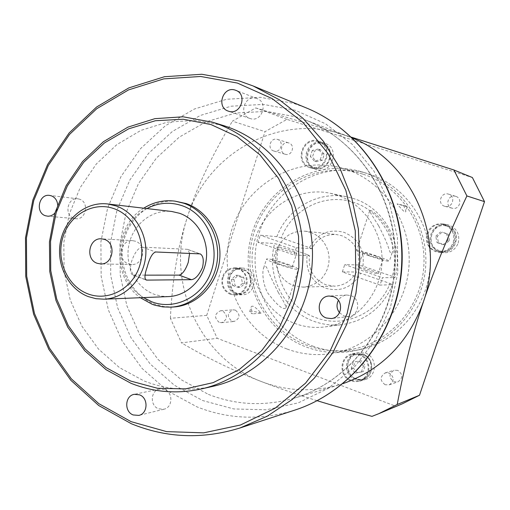 <?xml version="1.0" encoding="UTF-8"?>
<svg xmlns="http://www.w3.org/2000/svg" width="510" height="510" viewBox="0 0 510 510"><rect width="100%" height="100%" fill="white"/><g stroke="black" fill="none" stroke-linecap="round" stroke-linejoin="round"><path stroke-width="0.38" stroke-dasharray="2.55 1.91" d="M279.085 244.8L307.179 254.592C305.299 270.574 311.495 281.794 325.762 288.252C340.922 292.294 352.544 287.283 360.621 273.226L389.991 283.464C378.822 313.032 344.11 328.676 316.149 317.768C287.78 307.951 270.931 274.259 279.085 244.8L274.667 243.576L257.977 242.384L293.958 254.974L309.468 255.714C308.053 269.56 313.516 279.257 325.871 284.797L334.675 286.174C344.307 285.523 351.492 280.806 356.229 272.015L360.621 273.226M363.502 172.374C400.885 184.193 427.922 223.622 425.767 264.913C423.816 306.217 393.025 342.701 354.679 350.708C338.213 354.08 322.18 352.894 306.574 347.151C262.51 330.843 238.004 278.071 252.201 232.713C265.786 187.17 315.881 158.132 361.533 171.768L363.502 172.374M362.922 174.146L360.544 173.419C315.837 160.312 266.94 188.872 253.75 233.484C239.968 277.912 264.014 329.492 307.141 345.423C322.275 350.995 337.837 352.18 353.819 348.987C391.501 341.324 421.872 305.611 423.893 265.072C426.118 224.54 399.63 185.767 362.922 174.146M392.337 276.375L362.929 266.188C364.797 249.913 358.479 238.629 343.976 232.324C328.752 228.569 317.239 233.676 309.43 247.65L281.303 237.902C291.765 209.221 325.08 192.423 353.717 202.419C382.678 211.267 401.051 245.922 392.337 276.375L394.963 277.587L382.462 277.701L380.026 285.096L342.344 271.906L356.229 272.015M389.991 283.464L392.611 284.701L380.026 285.096M307.179 254.592L309.468 255.714M296.259 253.228C293.824 252.934 289.68 251.793 283.84 249.811C279.588 248.3 277.395 247.318 277.262 246.872C278.587 246.649 282.878 247.752 290.12 250.18C294.385 251.691 296.597 252.673 296.75 253.132L296.259 253.228M392.611 284.701C382.723 307.262 366.116 320.522 342.79 324.494C332.903 325.775 323.295 324.73 313.962 321.357C283.751 310.858 265.888 274.922 274.667 243.576M336.817 195.043L330.314 193.277C297.343 186.08 262.911 208.603 254.324 241.753C245.348 274.794 263.651 312.094 295.15 323.57C304.865 327.114 314.887 328.217 325.195 326.872C354.405 323.066 379.115 296.75 381.786 265.697C384.642 234.664 364.95 204.159 336.817 195.043M281.303 237.902L276.885 236.665C287.226 208.303 318.527 190.326 347.673 197L353.908 198.69C384.795 208.08 404.385 245.125 394.963 277.587M276.885 236.665L260.266 235.206L257.977 242.384M278.422 292.683C272.907 281.762 269.235 273.864 267.418 268.993C265.793 265.506 264.537 265.187 263.638 268.043C262.35 270.173 262.051 282.903 267.846 293.123C277.472 305.694 283.509 310.571 285.957 307.747C286.206 306.312 283.694 301.289 278.422 292.683M287.589 264.231C294.557 266.736 298.159 268.407 298.395 269.248C296.227 269.758 289.17 268.005 277.217 263.976C270.281 261.471 266.717 259.813 266.539 258.997C268.764 258.506 275.782 260.253 287.589 264.231M261.12 313.127C254.229 311.298 250.41 310.807 249.664 311.648L252.291 313.88L251.073 307.249C251.8 304.706 255.153 306.663 261.12 313.127L252.291 313.88M279.276 264.027C286.563 266.481 290.872 267.552 292.198 267.246C292.064 266.736 289.865 265.71 285.613 264.18C278.377 261.745 274.087 260.674 272.729 260.98C272.85 261.477 275.03 262.497 279.276 264.027M286.907 348.974C241.88 332.188 216.833 278.065 231.215 231.444C244.978 184.633 296.004 154.568 342.765 168.268L345.251 169.027C383.647 181.184 411.398 221.933 409.065 264.569C406.935 307.218 375.105 344.754 335.695 352.761C318.979 356.101 302.723 354.839 286.907 348.974M378.573 225.643C372.612 216.469 369.629 211.542 369.622 210.859C371.586 209.24 377.285 214.57 386.733 226.848C393.49 238.533 393.165 251.532 392.126 252.794C391.591 254.809 390.628 253.865 389.226 249.957C387.664 244.462 384.113 236.353 378.573 225.643M368.724 255.663C380.581 259.609 387.447 261.471 389.34 261.248C388.945 260.534 384.865 258.831 377.1 256.135C365.389 252.24 358.562 250.397 356.617 250.595C356.949 251.277 360.984 252.966 368.724 255.663M403.359 205.288L407.299 206.799L397.092 203.873C402.556 210.477 405.418 213.097 405.679 211.714C406.036 210.968 405.265 208.826 403.359 205.288L397.092 203.873M375.507 256.045L382.965 259.163C381.805 259.297 377.61 258.162 370.387 255.759L362.973 252.654C364.153 252.533 368.328 253.661 375.507 256.045M365.613 270.3C372.829 272.716 377.024 273.819 378.21 273.602C377.999 273.111 375.526 272.034 370.795 270.364C364.854 268.356 360.787 267.227 358.606 266.991L358.25 267.081C358.434 267.559 360.889 268.63 365.613 270.3M362.929 266.188L358.536 264.964L344.734 264.582L382.462 277.701M358.536 264.964C359.939 250.894 354.38 241.147 341.847 235.728L336.651 234.581C325.507 233.994 317.201 238.712 311.725 248.74L296.291 247.732L260.266 235.206M311.725 248.74L309.43 247.65M342.344 271.906L344.734 264.582M310.749 232.439L315.62 234.689L319.974 237.915L323.633 241.982L326.445 246.738L328.293 251.991L329.109 257.524L328.861 263.128L327.547 268.566L325.227 273.628L321.995 278.103L317.985 281.82L313.363 284.631L308.301 286.429L303.016 287.143L293.556 285.645L288.494 283.184L284.044 279.69L280.385 275.311L277.669 270.236L276.025 264.684L275.508 258.895L276.139 253.119L277.905 247.592L280.717 242.562L284.465 238.24L288.985 234.81L294.091 232.433L299.561 231.208L305.159 231.196L310.749 232.439M296.291 247.732L293.958 254.974M312.694 346.054C328.089 351.709 343.906 352.869 360.136 349.541C397.947 341.649 428.292 305.726 430.21 265.066C432.333 224.419 405.692 185.602 368.826 173.948L366.888 173.349C321.874 159.904 272.442 188.47 259.042 233.344C245.029 278.02 269.223 330.008 312.694 346.054M402.243 403.856L395.951 406.323L217.196 338.289L206.728 315.371L265.009 131.65L286.939 119.378L472.387 177.537M229.863 277.006C228.129 284.943 230.756 290.617 237.737 294.034L242.365 294.755C255.861 294.888 258.857 272.512 245.852 268.591L241.989 267.89C236.098 268.164 232.056 271.199 229.863 277.006M458.165 243.111C460.09 234.645 457.126 228.671 449.278 225.19L447.544 224.744C431.071 220.9 424.084 247.433 440.302 252.112L443.592 252.794C450.617 252.909 455.475 249.683 458.165 243.111M324.609 143.189C308.786 137.515 300.033 164.845 316.174 169.384L316.806 169.575C332.335 174.477 340.533 147.881 324.87 143.272L324.609 143.189M288.787 142.953L288.749 142.947C282.011 140.543 278.301 152.311 285.186 154.237L285.364 154.288C292.077 156.506 295.609 144.827 288.787 142.953M235.403 310.137L233.223 309.825C227.173 312.789 226.727 316.557 231.891 321.134L234.211 321.44C240.153 318.399 240.548 314.632 235.403 310.137M397.781 370.368L394.045 370.241C388.697 373.906 388.671 377.763 393.969 381.805L397.915 381.869C403.072 378.114 403.027 374.283 397.781 370.368M455.774 196.369L455.71 196.35C448.347 193.774 444.35 206.008 451.86 208.118L452.211 208.22C459.51 210.426 463.137 198.403 455.774 196.369M356.719 379.236L360.94 380.084L365.179 379.536C377.298 376.52 377.419 356.911 365.345 353.118L357.943 352.595C345.162 354.762 344.224 375.194 356.719 379.236M359.773 354.386C372.019 358.243 371.892 378.171 359.601 381.231L355.298 381.786L351.014 380.919C338.34 376.807 339.29 356.05 352.257 353.851L359.773 354.386M351.243 380.224L355.291 381.046L359.352 380.524C371.019 377.649 371.152 358.747 359.544 355.081L352.397 354.584C340.125 356.694 339.246 376.335 351.243 380.224M357.191 372.657L363.254 371.567L365.236 365.574L361.144 360.691L355.094 361.794L353.124 367.774L357.191 372.657L355.304 373.18L351.218 368.271L353.124 367.774M355.304 373.18L363.254 371.567M361.392 372.083L363.381 366.065L365.236 365.574M355.094 361.794L361.144 360.691M359.276 361.15L363.381 366.065M353.194 362.259L351.218 368.271M230.367 294.334C223.291 290.866 220.632 285.103 222.385 277.038C224.604 271.148 228.703 268.062 234.676 267.782L238.597 268.496C245.731 271.932 248.415 277.714 246.649 285.849C244.551 291.452 240.688 294.531 235.053 295.067L230.367 294.334M223.023 277.268C221.359 284.911 223.877 290.368 230.584 293.652L235.008 294.346C247.975 294.493 250.875 272.958 238.38 269.178L234.645 268.502C228.996 268.77 225.12 271.69 223.023 277.268M233.905 279.378L235.033 285.409L240.51 287.404L244.864 283.35L243.735 277.3L238.246 275.323L233.905 279.378L231.444 279.397L235.805 275.323L238.246 275.323M231.444 279.397L232.579 285.46L235.033 285.409M232.579 285.46L238.074 287.468L240.51 287.404M243.735 277.3L241.313 277.312L242.454 283.394L244.864 283.35M242.454 283.394L238.074 287.468M241.313 277.312L235.805 275.323M444.975 224.374C452.937 227.913 455.946 233.982 453.996 242.588C451.261 249.269 446.326 252.552 439.193 252.431L435.852 251.742C427.96 248.172 424.977 242.123 426.921 233.593C429.987 226.312 435.419 223.093 443.209 223.922L444.975 224.374M453.275 242.346C455.124 234.198 452.274 228.448 444.733 225.095L443.024 224.661C427.195 221.002 420.514 246.528 436.095 251.022L439.218 251.672C445.995 251.8 450.681 248.695 453.275 242.346M449.463 240.503L448.182 234.141L442.074 232.12L437.242 236.449L438.511 242.798L444.618 244.832L449.463 240.503L448.035 240.318L443.164 244.666L444.618 244.832M448.035 240.318L446.754 233.918L448.182 234.141M446.754 233.918L442.074 232.12M438.511 242.798L437.032 242.62L435.757 236.238L437.242 236.449M435.757 236.238L440.608 231.884M437.032 242.62L443.164 244.666M309.901 167.707C293.53 163.098 302.411 135.335 318.457 141.091L318.724 141.174C334.611 145.847 326.292 172.871 310.539 167.898L309.901 167.707M318.234 141.793C303.029 136.336 294.614 162.645 310.125 167.012L310.711 167.184C325.654 171.927 333.546 146.274 318.463 141.869L318.234 141.793M320.274 149.672L314.364 151.094L312.439 157.093L316.41 161.676L322.326 160.274L324.264 154.262L320.274 149.672L318.208 149.009L322.218 153.625L324.264 154.262M318.208 149.009L312.273 150.444L314.364 151.094M312.273 150.444L310.335 156.468L312.439 157.093M322.326 160.274L320.274 159.668L314.326 161.083L316.41 161.676M314.326 161.083L310.335 156.468M320.274 159.668L322.218 153.625M273.768 150.998C266.724 149.028 270.523 136.941 277.421 139.402L277.453 139.415C284.44 141.327 280.825 153.319 273.953 151.056L273.768 150.998M219.211 322.365C213.932 317.66 214.385 313.797 220.569 310.756L222.8 311.081C228.066 315.69 227.658 319.56 221.582 322.683L219.211 322.365M385.197 384.776C379.765 380.613 379.797 376.654 385.279 372.886L389.104 373.02C394.485 377.049 394.536 380.989 389.245 384.846L385.197 384.776M444.592 206.244C436.892 204.076 440.991 191.505 448.545 194.144L448.609 194.17C456.169 196.248 452.446 208.615 444.95 206.346L444.592 206.244M371.981 416.364L395.951 406.323M206.728 315.371L170.397 318.304L181.509 342.886L217.196 338.289M286.939 119.378L255.746 107.929L232.401 121.17L265.009 131.65M317.156 400.707C296.648 394.402 278.16 388.059 261.687 381.665C234.115 371.076 207.385 358.154 181.509 342.886M343.051 383.616L339.201 384.827C312.745 392.317 286.907 391.266 261.687 381.665C199.525 358.626 165.667 282.483 186.813 218.949C205.492 154.632 277.344 112.895 341.675 134.117L352.455 138.063M170.397 318.304C172.233 280.194 177.709 247.076 186.813 218.949C195.387 190.612 210.585 158.023 232.401 121.17M255.746 107.929L351.568 137.222M57.675 204.657L57.126 209.227L54.895 213.129M212.536 386.433C188.917 391.489 166.037 389.64 143.89 380.881L119.455 367.608L98.455 349.012L81.81 326.056L70.208 299.842L64.126 271.594L63.807 242.601L69.252 214.155L80.242 187.546L96.326 163.997L116.822 144.623L140.843 130.42L167.318 122.151L195.005 120.354L222.545 125.275M339.501 312.738L344.078 315.996L348.7 316.538C359.384 315.856 361.08 298.707 350.759 295.615L346.787 295.041C343.122 295.36 340.329 297.132 338.404 300.345M164.609 389.538L159.547 389.073C150.495 390.462 149.71 405.718 158.527 408.797L163.94 409.211C172.794 407.535 173.304 392.515 164.609 389.538M79.611 199.212L77.864 198.804C67.581 197.058 63.814 215.188 73.81 218.255L75.85 218.707C86.037 220.148 89.511 202.177 79.611 199.212M256.549 98.417C244.768 94.235 238.042 114.973 250.008 118.492L250.187 118.549C261.694 122.77 268.776 102.574 257.148 98.628L256.549 98.417M173.476 307.001L163.952 306.567L154.728 304.145C131.656 295.526 117.778 267.597 123.503 242.091C128.979 216.527 153.147 198.039 177.518 201.482M143.75 208.201C113.481 226.21 111.518 277.446 140.32 297.719M146.886 208.565C114.291 224.521 112.194 279.193 143.476 297.591M168.504 296.584L161.256 296.151L154.23 294.283C135.781 287.442 124.536 265.181 128.934 244.692C133.142 224.158 152.273 209.119 171.762 211.491M145.082 275.145L132.715 275.005L146.096 279.977M189.612 253.374L187.705 249.415L187.157 249.307L142.277 247.127C138.299 247.79 134.78 252.418 131.72 261.005C129.623 268.662 129.954 273.328 132.715 275.005M135.475 241.249L132.657 240.669C120.5 239.343 116.739 260.202 128.456 263.88L131.746 264.499C143.718 265.347 147.033 244.768 135.475 241.249M363.094 354.272C374.601 357.892 374.467 376.597 362.91 379.453L358.881 379.969L354.877 379.153C342.988 375.309 343.861 355.865 356.018 353.774L363.094 354.272M355.291 378.414C340.425 373.435 348.483 348.916 363.05 354.922C378.063 359.837 369.858 384.572 355.291 378.414M235.276 293.467C222.634 289.527 226.14 267.744 239.305 268.56L243.002 269.235C255.389 272.971 252.52 294.302 239.662 294.155L235.276 293.467M243.028 269.911C257.085 274.342 249.371 298.426 235.735 292.785C221.805 288.303 229.385 264.422 243.028 269.911M443.024 224.661L447.48 225.611C462.264 229.704 457.209 253.935 442.023 251.908L438.925 251.271C423.498 246.815 430.108 221.557 445.791 225.178L447.48 225.611C462.277 229.71 457.228 253.942 442.023 251.908L439.218 251.672M439.308 250.569C423.791 246.011 432.174 220.734 447.385 226.351C463.061 230.845 454.512 256.351 439.308 250.569M314.122 168.083C298.745 163.761 307.09 137.713 322.154 143.125L322.377 143.195C337.327 147.562 329.505 172.954 314.695 168.255L314.122 168.083M322.135 143.884C336.791 147.906 328.772 172.718 314.549 167.452C300.033 163.366 307.912 138.771 322.135 143.884M208.392 394.37C236.194 405.22 264.76 406.502 294.079 398.221C349.726 381.99 393.044 325.482 395.352 262.663C397.857 199.856 358.989 140.199 304.75 119.761L296.941 117.051L266.335 111.371L235.524 113.054L206.04 121.833L179.271 137.12L156.417 158.062L138.459 183.594L126.148 212.485L119.984 243.404L120.22 274.954L126.856 305.732L139.625 334.331L158.023 359.429L181.279 379.797L208.392 394.37M295.354 110.281L263.319 104.391L231.106 106.214L200.302 115.451L172.348 131.491L148.499 153.421L129.769 180.126L116.93 210.33L110.504 242.645L110.746 275.623L117.657 307.785L130.968 337.69L150.157 363.949L174.426 385.286L202.738 400.579L233.816 408.95L266.182 409.798L298.216 402.887L328.23 388.384L354.571 366.881L375.73 339.411L390.443 307.409L397.825 272.608L397.43 236.959L389.289 202.464L373.906 171.028L352.231 144.343L325.539 123.777L295.354 110.281M294.672 410.155C261.286 420.489 228.729 419.398 197 406.878L167.478 390.851L142.182 368.539L122.202 341.101L108.343 309.87L101.152 276.292L100.903 241.88L107.591 208.156L120.959 176.619L140.473 148.716L165.329 125.779L194.476 108.981L226.618 99.265L260.253 97.302L293.728 103.396L306.249 107.903M145.497 279.588L133.569 275.151M199.633 253.782L187.157 249.307M142.277 247.127L155.652 251.978M330.314 193.277L347.673 197M285.957 307.747L298.395 269.248M249.664 311.648L251.073 307.249M263.638 268.043L266.539 258.997M292.198 267.246L296.75 253.132M272.729 260.98L277.262 246.872M342.765 168.268L360.544 173.419M325.195 326.872L342.79 324.494M392.126 252.794L389.34 261.248M407.299 206.799L405.679 211.714M369.622 210.859L356.617 250.595M382.965 259.163L378.21 273.602M362.973 252.654L358.25 267.081M303.016 287.143L334.675 286.174M305.159 231.196L336.651 234.581M335.695 352.761L353.819 348.987M354.679 350.708L360.136 349.541M361.533 171.768L366.888 173.349M359.601 381.231L365.179 379.536M352.397 354.584L356.018 353.774L363.12 354.272C374.64 357.892 374.48 376.597 362.91 379.453L359.352 380.524M352.257 353.851L357.943 352.595M234.676 267.782L241.989 267.89M235.008 294.346L239.662 294.155C252.558 294.308 255.446 272.984 243.028 269.235L239.305 268.56L234.645 268.502M235.053 295.067L242.365 294.755M439.193 252.431L443.592 252.794M443.209 223.922L447.544 224.744M318.463 141.869L322.377 143.195C337.365 147.575 329.543 172.973 314.695 168.255L310.711 167.184M310.539 167.898L316.806 169.575M318.724 141.174L324.87 143.272M277.421 139.402L288.749 142.947M273.953 151.056L285.364 154.288M220.569 310.756L233.223 309.825M221.582 322.683L234.211 321.44M385.279 372.886L394.045 370.241M389.245 384.846L397.915 381.869M448.545 194.144L455.71 196.35M444.95 206.346L452.211 208.22M348.712 136.565L304.75 119.761C358.473 139.944 397.494 199.531 394.982 262.65C392.655 325.782 349.191 382.207 294.079 398.221L339.201 384.827M346.787 295.041L329.205 296.023M348.7 316.538L331.194 318.565M159.547 389.073L134.257 394.326M163.94 409.211L138.816 415.401M77.864 198.804L49.572 195.406M75.85 218.707L47.487 216.202M250.008 118.492L228.384 111.148M257.148 98.628L235.818 90.334M187.705 249.415L200.188 253.897M132.657 240.669L101.586 238.833M131.746 264.499L100.623 263.944"/><path stroke-width="0.76" d="M484.5 201.641L466.892 195.942L453.906 169.983L472.387 177.537L484.5 201.641L419.52 395.244L402.243 403.856L378.713 413.725L397.207 404.494L419.52 395.244M466.892 195.942C447.646 236.761 433.149 272.059 423.396 301.837C413.215 331.959 404.487 366.174 397.207 404.494M317.156 400.707C332.437 405.425 350.708 410.646 371.981 416.364L378.713 413.725M352.455 138.063C411.831 161.339 446.097 238.011 423.396 301.837C408.542 342.497 381.76 369.756 343.051 383.616M351.568 137.222L453.906 169.983M131.408 423.765C166.534 438.077 202.712 439.486 239.942 427.992L267.132 416.268L292.211 399.508L314.338 378.146L332.743 352.805L346.774 324.258L355.91 293.422L359.831 261.305L358.383 228.984L351.626 197.536L339.826 168L323.41 141.321L302.985 118.333L279.257 99.705L253.049 85.935L239.088 80.918L201.826 74.262L164.469 76.717L128.845 87.892L96.607 106.998L69.156 132.944L47.634 164.411L32.895 199.901L25.5 237.813L25.742 276.49L33.622 314.23L48.852 349.375L70.852 380.313L98.761 405.552L131.408 423.765M237.405 83.066L200.628 76.474L163.735 78.878L128.558 89.894L96.715 108.745L69.589 134.372L48.322 165.45L33.756 200.519L26.45 237.979L26.692 276.19L34.476 313.484L49.527 348.202L71.272 378.764L98.838 403.678L131.089 421.655L166.591 431.619L203.675 432.85L240.497 425.002L275.1 408.229L305.541 383.182L330.053 351.065L347.131 313.554L355.725 272.71L355.279 230.858L345.85 190.396L328.038 153.599L302.965 122.464L272.161 98.589L237.405 83.066M133.193 414.955C124.038 411.717 124.861 395.766 134.257 394.326L139.517 394.823C148.55 397.947 148.015 413.661 138.816 415.401L133.193 414.955M54.895 213.129L53.046 214.735L50.362 215.953L48.061 216.234L45.371 215.73C35.011 212.536 38.919 193.59 49.572 195.406L51.389 195.834C55.048 197.351 57.145 200.29 57.675 204.657M228.569 111.205L228.384 111.148C215.928 107.489 222.934 85.769 235.193 90.117L235.818 90.334C247.917 94.439 240.541 115.604 228.569 111.205M326.374 317.991C315.333 314.574 317.711 296.1 329.205 296.023L333.349 296.629C344.116 299.874 342.344 317.858 331.194 318.565L326.374 317.991M211.21 121.801L224.011 125.734C276.477 142.214 315.174 199.576 312.343 260.329C309.806 321.102 266.22 374.729 212.536 386.433L200.972 389.028C255.733 377.094 300.256 322.218 302.851 259.985C305.751 197.772 266.226 139.077 212.708 122.272L183.128 116.796L154.906 118.658L127.921 127.143L103.441 141.691L82.563 161.511L66.179 185.602L54.984 212.81L49.438 241.887L49.757 271.524L55.947 300.403L67.754 327.203L84.705 350.682L106.093 369.712L130.987 383.297C153.555 392.273 176.881 394.185 200.972 389.028M338.404 300.345C336.262 304.693 336.625 308.818 339.501 312.738M210.936 124.542L183.294 119.232L155.435 120.723L128.737 128.794L104.454 142.908L83.704 162.282L67.377 185.927L56.17 212.708L50.547 241.377L50.739 270.631L56.744 299.153L68.327 325.641L85.017 348.846L106.099 367.64L130.656 381.04L157.571 388.288L185.544 388.875L213.18 382.627L239.037 369.705L261.687 350.663L279.869 326.419L292.51 298.235L298.866 267.629L298.56 236.283L291.612 205.944L278.454 178.264L259.864 154.734L236.927 136.533L210.936 124.542M175.045 201.144L186.207 203.56C207.946 210.955 222.698 236.002 219.536 260.814C216.54 285.651 196.216 305.764 173.476 307.001L170.984 307.154C193.819 305.911 214.219 285.702 217.228 260.75C220.409 235.824 205.594 210.655 183.766 203.235L175.045 201.144C163.869 199.748 153.44 202.1 143.75 208.201M140.32 297.719L152.165 304.279L154.759 305.171L162.779 306.899L170.984 307.154M143.476 297.591L151.872 301.824C175.249 310.921 203.541 296.272 211.637 270.128C220.084 244.118 205.887 213.671 181.949 205.645C169.881 201.705 158.196 202.674 146.886 208.565M107.604 203.955L171.762 211.491L179.558 213.288C197.16 219.332 208.966 239.745 206.219 259.794C203.605 279.862 186.94 295.94 168.504 296.584L103.951 299.185C124.223 298.49 142.59 280.487 145.484 257.99C148.531 235.524 135.526 212.67 116.172 205.951L107.604 203.955C86.177 201.354 65.191 218.21 60.569 241.16C55.73 264.059 68.028 288.934 88.281 296.603L95.995 298.694L103.951 299.185M113.998 208.66C93.324 201.189 69.545 214.812 62.857 237.386C55.864 259.851 67.358 286.155 87.803 293.83C108.133 301.837 132.683 288.807 139.708 265.691C147.046 242.69 134.78 215.787 113.998 208.66M146.886 280.105L146.096 279.977C144.266 278.6 144.661 274.189 147.275 266.73C149.666 257.869 152.458 252.954 155.652 251.978L200.188 253.891C203.26 255.701 204.032 260.24 202.502 267.514C199.136 275.037 195.458 279.091 191.473 279.678L146.886 280.105L145.497 279.588M189.612 253.374L188.254 262.35C185.519 270.077 182.452 274.335 179.048 275.119L145.082 275.145M97.193 263.294C84.96 259.424 88.893 237.45 101.586 238.833L104.531 239.445C116.605 243.149 113.137 264.843 100.623 263.944L97.193 263.294M306.249 107.903C363.706 131.338 404.385 195.521 401.714 262.911C399.222 330.301 353.749 391.189 294.672 410.155C354.246 390.972 399.591 330.034 402.078 262.924C404.736 195.815 364.185 131.586 306.249 107.903L253.049 85.935M179.048 275.119L191.473 279.678M239.942 427.992L294.672 410.155"/></g></svg>
